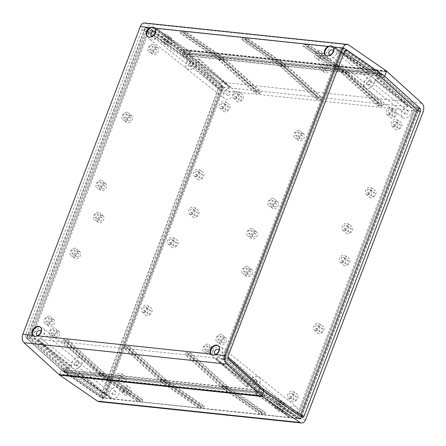 <?xml version="1.0" encoding="UTF-8"?>
<svg xmlns="http://www.w3.org/2000/svg" width="446" height="446" viewBox="0 0 446 446"><rect width="100%" height="100%" fill="white"/><g stroke="black" fill="none" stroke-linecap="round" stroke-linejoin="round"><path stroke-width="0.33" stroke-dasharray="2.23 1.67" d="M33.417 335.972A5.664 3.997 -51.5 0 0 33.623 336.156A5.664 3.997 -51.5 0 0 35.217 336.786A5.664 3.997 -51.5 0 0 39.973 334.572A5.664 3.997 -51.5 0 0 40.558 333.831A5.664 3.997 -51.5 0 0 40.675 327.292A5.664 3.997 -51.5 0 0 40.441 327.124M147.715 36.628A5.664 3.997 -51.5 0 0 147.927 36.817A5.664 3.997 -51.5 0 0 149.522 37.447A5.664 3.997 -51.5 0 0 154.277 35.234A5.664 3.997 -51.5 0 0 154.862 34.498A5.664 3.997 -51.5 0 0 154.979 27.953A5.664 3.997 -51.5 0 0 154.745 27.791M325.753 55.393A5.664 3.997 -51.5 0 0 325.97 55.583A5.664 3.997 -51.5 0 0 327.559 56.213A5.664 3.997 -51.5 0 0 332.315 53.999A5.664 3.997 -51.5 0 0 332.906 53.258A5.664 3.997 -51.5 0 0 333.017 46.718A5.664 3.997 -51.5 0 0 332.788 46.557M211.454 354.737A5.664 3.997 -51.5 0 0 211.66 354.916A5.664 3.997 -51.5 0 0 213.255 355.546A5.664 3.997 -51.5 0 0 218.01 353.338A5.664 3.997 -51.5 0 0 218.596 352.596A5.664 3.997 -51.5 0 0 218.713 346.057A5.664 3.997 -51.5 0 0 218.479 345.89M38.022 335.509A2.832 1.996 -51.5 0 0 40.129 334.394A2.832 1.996 -51.5 0 0 40.424 334.026A2.832 1.996 -51.5 0 0 41.032 331.718M152.326 36.176A2.832 1.996 -51.5 0 0 154.433 35.061A2.832 1.996 -51.5 0 0 154.729 34.688A2.832 1.996 -51.5 0 0 155.342 32.385M330.363 54.936A2.832 1.996 -51.5 0 0 332.471 53.821A2.832 1.996 -51.5 0 0 332.766 53.453A2.832 1.996 -51.5 0 0 333.379 51.145M216.059 354.275A2.832 1.996 -51.5 0 0 218.166 353.16A2.832 1.996 -51.5 0 0 218.462 352.792A2.832 1.996 -51.5 0 0 219.075 350.484M75.814 365.781A2.832 1.996 -51.5 0 0 78.68 364.003A2.832 1.996 -51.5 0 0 78.546 361.037A2.832 1.996 -51.5 0 0 77.749 360.719A2.832 1.996 -51.5 0 0 74.883 362.498A2.832 1.996 -51.5 0 0 75.023 365.464A2.832 1.996 -51.5 0 0 75.814 365.781M190.124 66.443A2.832 1.996 -51.5 0 0 192.984 64.664A2.832 1.996 -51.5 0 0 192.85 61.699A2.832 1.996 -51.5 0 0 192.053 61.386A2.832 1.996 -51.5 0 0 189.188 63.165A2.832 1.996 -51.5 0 0 189.327 66.131A2.832 1.996 -51.5 0 0 190.124 66.443M368.162 85.208A2.832 1.996 -51.5 0 0 371.027 83.43A2.832 1.996 -51.5 0 0 370.888 80.464A2.832 1.996 -51.5 0 0 370.096 80.146A2.832 1.996 -51.5 0 0 367.231 81.925A2.832 1.996 -51.5 0 0 367.365 84.896A2.832 1.996 -51.5 0 0 368.162 85.208M253.858 384.547A2.832 1.996 -51.5 0 0 256.723 382.768A2.832 1.996 -51.5 0 0 256.584 379.797A2.832 1.996 -51.5 0 0 255.787 379.485A2.832 1.996 -51.5 0 0 252.921 381.263A2.832 1.996 -51.5 0 0 253.06 384.229A2.832 1.996 -51.5 0 0 253.858 384.547M74.577 369.037A6.473 4.566 128.5 0 1 72.754 368.312A6.473 4.566 128.5 0 1 72.442 361.533A6.473 4.566 128.5 0 1 78.992 357.463A6.473 4.566 128.5 0 1 80.81 358.188A6.473 4.566 128.5 0 1 81.122 364.967A6.473 4.566 128.5 0 1 74.577 369.037M69.671 365.503A6.473 4.566 -51.5 0 0 70.267 365.608A6.473 4.566 -51.5 0 0 70.903 365.631L69.855 368.368L68.628 368.24L69.671 365.503L37.247 339.707L68.628 368.24M69.855 368.368L38.133 339.283A6.473 4.566 -51.5 0 0 44.009 334.695A6.473 4.566 -51.5 0 0 43.418 328.44A6.473 4.566 -51.5 0 0 41.601 327.721A6.473 4.566 -51.5 0 0 35.05 331.785A6.473 4.566 -51.5 0 0 35.362 338.57A6.473 4.566 -51.5 0 0 36.304 339.094L37.247 339.707M188.363 54.685A6.473 4.566 128.5 0 1 188.993 54.707A6.473 4.566 128.5 0 1 189.589 54.819L190.632 52.082L189.405 51.953L188.363 54.685L154.918 28.393A6.473 4.566 -51.5 0 0 149.07 32.998A6.473 4.566 -51.5 0 0 149.666 39.231A6.473 4.566 -51.5 0 0 151.484 39.956A6.473 4.566 -51.5 0 0 158.035 35.886A6.473 4.566 -51.5 0 0 157.722 29.107A6.473 4.566 -51.5 0 0 156.808 28.594L189.589 54.819M188.881 69.699A6.473 4.566 128.5 0 1 187.058 68.979A6.473 4.566 128.5 0 1 186.751 62.195A6.473 4.566 128.5 0 1 193.296 58.131A6.473 4.566 128.5 0 1 195.114 58.85A6.473 4.566 128.5 0 1 195.426 65.634A6.473 4.566 128.5 0 1 188.881 69.699M247.892 387.134L216.176 358.049A6.473 4.566 -51.5 0 0 222.047 353.461A6.473 4.566 -51.5 0 0 221.456 347.205A6.473 4.566 -51.5 0 0 219.638 346.486A6.473 4.566 -51.5 0 0 213.088 350.55A6.473 4.566 -51.5 0 0 213.4 357.335A6.473 4.566 -51.5 0 0 214.342 357.854L246.666 387.005L247.892 387.134L248.94 384.396A6.473 4.566 -51.5 0 1 248.31 384.374A6.473 4.566 -51.5 0 1 247.714 384.262L215.284 358.473M252.614 387.797A6.473 4.566 128.5 0 1 250.791 387.078A6.473 4.566 128.5 0 1 250.485 380.293A6.473 4.566 128.5 0 1 257.03 376.229A6.473 4.566 128.5 0 1 258.847 376.948A6.473 4.566 128.5 0 1 259.159 383.733A6.473 4.566 128.5 0 1 252.614 387.797M366.919 88.464A6.473 4.566 128.5 0 1 365.101 87.739A6.473 4.566 128.5 0 1 364.789 80.96A6.473 4.566 128.5 0 1 371.334 76.896A6.473 4.566 128.5 0 1 373.157 77.615A6.473 4.566 128.5 0 1 373.469 84.394A6.473 4.566 128.5 0 1 366.919 88.464M332.956 47.159A6.473 4.566 -51.5 0 0 327.108 51.758A6.473 4.566 -51.5 0 0 327.704 57.997A6.473 4.566 -51.5 0 0 329.527 58.716A6.473 4.566 -51.5 0 0 336.072 54.652A6.473 4.566 -51.5 0 0 335.76 47.873A6.473 4.566 -51.5 0 0 334.846 47.36L368.675 70.847L367.443 70.719L366.4 73.451L332.956 47.159L308.61 44.594L347.021 71.048L345.795 70.92L307.378 44.461L306.553 46.629L344.964 73.088L345.795 70.92L343.587 70.685L342.757 72.854L341.53 72.726L342.355 70.557L303.943 44.098L303.113 46.267L341.53 72.726M368.675 70.847L367.627 73.579A6.473 4.566 -51.5 0 0 367.03 73.473A6.473 4.566 -51.5 0 0 366.4 73.451M211.332 347.345A4.103 2.893 -51.5 0 0 207.128 350.01A4.103 2.893 -51.5 0 0 207.501 354.308A4.103 2.893 -51.5 0 0 208.533 354.676A4.103 2.893 -51.5 0 0 212.63 352.189A4.103 2.893 -51.5 0 0 212.597 347.897A4.103 2.893 -51.5 0 0 211.332 347.345M207.775 344.106A4.449 3.139 -51.5 0 0 203.214 347.005A4.449 3.139 -51.5 0 0 203.616 351.66A4.449 3.139 -51.5 0 0 204.736 352.061A4.449 3.139 -51.5 0 0 209.18 349.363A4.449 3.139 -51.5 0 0 209.146 344.708A4.449 3.139 -51.5 0 0 207.775 344.106M224.684 337.466A4.103 2.893 -51.5 0 0 220.48 340.136A4.103 2.893 -51.5 0 0 220.848 344.435A4.103 2.893 -51.5 0 0 221.879 344.797A4.103 2.893 -51.5 0 0 225.977 342.316A4.103 2.893 -51.5 0 0 225.949 338.023A4.103 2.893 -51.5 0 0 224.684 337.466M221.121 334.232A4.449 3.139 -51.5 0 0 216.566 337.126A4.449 3.139 -51.5 0 0 216.968 341.787A4.449 3.139 -51.5 0 0 218.088 342.188A4.449 3.139 -51.5 0 0 222.532 339.49A4.449 3.139 -51.5 0 0 222.498 334.834A4.449 3.139 -51.5 0 0 221.121 334.232M250.635 269.501A4.103 2.893 -51.5 0 0 246.432 272.171A4.103 2.893 -51.5 0 0 246.805 276.47A4.103 2.893 -51.5 0 0 247.837 276.832A4.103 2.893 -51.5 0 0 251.934 274.351A4.103 2.893 -51.5 0 0 251.901 270.059A4.103 2.893 -51.5 0 0 250.635 269.501M247.078 266.268A4.449 3.139 -51.5 0 0 242.518 269.161A4.449 3.139 -51.5 0 0 242.919 273.822A4.449 3.139 -51.5 0 0 244.04 274.218A4.449 3.139 -51.5 0 0 248.483 271.525A4.449 3.139 -51.5 0 0 248.45 266.87A4.449 3.139 -51.5 0 0 247.078 266.268M255.508 231.658A4.103 2.893 -51.5 0 0 251.304 234.328A4.103 2.893 -51.5 0 0 251.678 238.621A4.103 2.893 -51.5 0 0 252.709 238.989A4.103 2.893 -51.5 0 0 256.801 236.503A4.103 2.893 -51.5 0 0 256.773 232.21A4.103 2.893 -51.5 0 0 255.508 231.658M251.951 228.419A4.449 3.139 -51.5 0 0 247.391 231.318A4.449 3.139 -51.5 0 0 247.792 235.979A4.449 3.139 -51.5 0 0 248.913 236.374A4.449 3.139 -51.5 0 0 253.356 233.682A4.449 3.139 -51.5 0 0 253.322 229.021A4.449 3.139 -51.5 0 0 251.951 228.419M276.587 201.536A4.103 2.893 -51.5 0 0 272.389 204.207A4.103 2.893 -51.5 0 0 272.757 208.499A4.103 2.893 -51.5 0 0 273.788 208.867A4.103 2.893 -51.5 0 0 277.886 206.381A4.103 2.893 -51.5 0 0 277.858 202.094A4.103 2.893 -51.5 0 0 276.587 201.536M273.03 198.303A4.449 3.139 -51.5 0 0 268.47 201.196A4.449 3.139 -51.5 0 0 268.877 205.857A4.449 3.139 -51.5 0 0 269.992 206.253A4.449 3.139 -51.5 0 0 274.435 203.56A4.449 3.139 -51.5 0 0 274.407 198.905A4.449 3.139 -51.5 0 0 273.03 198.303M302.544 133.571A4.103 2.893 -51.5 0 0 298.341 136.242A4.103 2.893 -51.5 0 0 298.708 140.535A4.103 2.893 -51.5 0 0 299.74 140.903A4.103 2.893 -51.5 0 0 303.837 138.416A4.103 2.893 -51.5 0 0 303.81 134.129A4.103 2.893 -51.5 0 0 302.544 133.571M298.982 130.338A4.449 3.139 -51.5 0 0 294.427 133.231A4.449 3.139 -51.5 0 0 294.828 137.892A4.449 3.139 -51.5 0 0 295.949 138.288A4.449 3.139 -51.5 0 0 300.392 135.595A4.449 3.139 -51.5 0 0 300.359 130.94A4.449 3.139 -51.5 0 0 298.982 130.338M328.496 65.607A4.103 2.893 -51.5 0 0 324.292 68.277A4.103 2.893 -51.5 0 0 324.666 72.57A4.103 2.893 -51.5 0 0 325.697 72.938A4.103 2.893 -51.5 0 0 329.789 70.451A4.103 2.893 -51.5 0 0 329.761 66.164A4.103 2.893 -51.5 0 0 328.496 65.607M324.939 62.373A4.449 3.139 -51.5 0 0 320.379 65.267A4.449 3.139 -51.5 0 0 320.78 69.927A4.449 3.139 -51.5 0 0 321.9 70.323A4.449 3.139 -51.5 0 0 326.344 67.63A4.449 3.139 -51.5 0 0 326.31 62.975A4.449 3.139 -51.5 0 0 324.939 62.373M323.428 53.793A4.103 2.893 -51.5 0 0 319.225 56.458A4.103 2.893 -51.5 0 0 319.598 60.756A4.103 2.893 -51.5 0 0 320.629 61.124A4.103 2.893 -51.5 0 0 324.721 58.638A4.103 2.893 -51.5 0 0 324.694 54.345A4.103 2.893 -51.5 0 0 323.428 53.793M319.871 50.554A4.449 3.139 -51.5 0 0 315.311 53.453A4.449 3.139 -51.5 0 0 315.712 58.108A4.449 3.139 -51.5 0 0 316.833 58.51A4.449 3.139 -51.5 0 0 321.276 55.811A4.449 3.139 -51.5 0 0 321.243 51.156A4.449 3.139 -51.5 0 0 319.871 50.554M169.948 37.615A4.103 2.893 -51.5 0 0 165.745 40.285A4.103 2.893 -51.5 0 0 166.113 44.578A4.103 2.893 -51.5 0 0 167.144 44.946A4.103 2.893 -51.5 0 0 171.242 42.459A4.103 2.893 -51.5 0 0 171.214 38.172A4.103 2.893 -51.5 0 0 169.948 37.615M166.386 34.381A4.449 3.139 -51.5 0 0 161.831 37.274A4.449 3.139 -51.5 0 0 162.232 41.935A4.449 3.139 -51.5 0 0 163.353 42.331A4.449 3.139 -51.5 0 0 167.796 39.638A4.449 3.139 -51.5 0 0 167.763 34.983A4.449 3.139 -51.5 0 0 166.386 34.381M156.596 47.488A4.103 2.893 -51.5 0 0 152.393 50.158A4.103 2.893 -51.5 0 0 152.766 54.457A4.103 2.893 -51.5 0 0 153.798 54.819A4.103 2.893 -51.5 0 0 157.89 52.338A4.103 2.893 -51.5 0 0 157.862 48.045A4.103 2.893 -51.5 0 0 156.596 47.488M153.039 44.254A4.449 3.139 -51.5 0 0 148.479 47.148A4.449 3.139 -51.5 0 0 148.88 51.808A4.449 3.139 -51.5 0 0 150.001 52.21A4.449 3.139 -51.5 0 0 154.444 49.512A4.449 3.139 -51.5 0 0 154.411 44.856A4.449 3.139 -51.5 0 0 153.039 44.254M52.784 319.353A4.103 2.893 -51.5 0 0 48.581 322.018A4.103 2.893 -51.5 0 0 48.948 326.316A4.103 2.893 -51.5 0 0 49.98 326.684A4.103 2.893 -51.5 0 0 54.078 324.197A4.103 2.893 -51.5 0 0 54.05 319.905A4.103 2.893 -51.5 0 0 52.784 319.353M49.222 316.114A4.449 3.139 -51.5 0 0 44.667 319.013A4.449 3.139 -51.5 0 0 45.068 323.668A4.449 3.139 -51.5 0 0 46.189 324.069A4.449 3.139 -51.5 0 0 50.632 321.371A4.449 3.139 -51.5 0 0 50.599 316.716A4.449 3.139 -51.5 0 0 49.222 316.114M57.852 331.166A4.103 2.893 -51.5 0 0 53.648 333.837A4.103 2.893 -51.5 0 0 54.016 338.129A4.103 2.893 -51.5 0 0 55.048 338.497A4.103 2.893 -51.5 0 0 59.145 336.011A4.103 2.893 -51.5 0 0 59.117 331.724A4.103 2.893 -51.5 0 0 57.852 331.166M54.289 327.933A4.449 3.139 -51.5 0 0 49.735 330.826A4.449 3.139 -51.5 0 0 50.136 335.487A4.449 3.139 -51.5 0 0 51.257 335.883A4.449 3.139 -51.5 0 0 55.7 333.19A4.449 3.139 -51.5 0 0 55.666 328.535A4.449 3.139 -51.5 0 0 54.289 327.933M78.736 251.382A4.103 2.893 -51.5 0 0 74.532 254.053A4.103 2.893 -51.5 0 0 74.906 258.351A4.103 2.893 -51.5 0 0 75.937 258.719A4.103 2.893 -51.5 0 0 80.029 256.233A4.103 2.893 -51.5 0 0 80.001 251.94A4.103 2.893 -51.5 0 0 78.736 251.382M75.179 248.149A4.449 3.139 -51.5 0 0 70.619 251.042A4.449 3.139 -51.5 0 0 71.02 255.703A4.449 3.139 -51.5 0 0 72.141 256.104A4.449 3.139 -51.5 0 0 76.584 253.406A4.449 3.139 -51.5 0 0 76.55 248.751A4.449 3.139 -51.5 0 0 75.179 248.149M102.028 215.479A4.103 2.893 -51.5 0 0 97.825 218.15A4.103 2.893 -51.5 0 0 98.192 222.448A4.103 2.893 -51.5 0 0 99.224 222.81A4.103 2.893 -51.5 0 0 103.321 220.33A4.103 2.893 -51.5 0 0 103.294 216.037A4.103 2.893 -51.5 0 0 102.028 215.479M98.466 212.246A4.449 3.139 -51.5 0 0 93.911 215.139A4.449 3.139 -51.5 0 0 94.312 219.8A4.449 3.139 -51.5 0 0 95.433 220.201A4.449 3.139 -51.5 0 0 99.876 217.503A4.449 3.139 -51.5 0 0 99.843 212.848A4.449 3.139 -51.5 0 0 98.466 212.246M104.687 183.417A4.103 2.893 -51.5 0 0 100.489 186.088A4.103 2.893 -51.5 0 0 100.857 190.386A4.103 2.893 -51.5 0 0 101.889 190.754A4.103 2.893 -51.5 0 0 105.986 188.268A4.103 2.893 -51.5 0 0 105.958 183.975A4.103 2.893 -51.5 0 0 104.687 183.417M101.13 180.184A4.449 3.139 -51.5 0 0 96.57 183.077A4.449 3.139 -51.5 0 0 96.977 187.738A4.449 3.139 -51.5 0 0 98.092 188.14A4.449 3.139 -51.5 0 0 102.535 185.441A4.449 3.139 -51.5 0 0 102.508 180.786A4.449 3.139 -51.5 0 0 101.13 180.184M130.645 115.453A4.103 2.893 -51.5 0 0 126.441 118.123A4.103 2.893 -51.5 0 0 126.809 122.421A4.103 2.893 -51.5 0 0 127.84 122.789A4.103 2.893 -51.5 0 0 131.938 120.303A4.103 2.893 -51.5 0 0 131.91 116.01A4.103 2.893 -51.5 0 0 130.645 115.453M127.082 112.219A4.449 3.139 -51.5 0 0 122.527 115.113A4.449 3.139 -51.5 0 0 122.929 119.773A4.449 3.139 -51.5 0 0 124.049 120.175A4.449 3.139 -51.5 0 0 128.493 117.476A4.449 3.139 -51.5 0 0 128.459 112.821A4.449 3.139 -51.5 0 0 127.082 112.219M209.241 352.814A2.024 1.427 -51.5 0 0 211.287 351.543A2.024 1.427 -51.5 0 0 211.192 349.424A2.024 1.427 -51.5 0 0 210.624 349.201A2.024 1.427 -51.5 0 0 208.577 350.472A2.024 1.427 -51.5 0 0 208.672 352.591A2.024 1.427 -51.5 0 0 209.241 352.814M206.136 345.633A2.024 1.427 128.5 0 1 206.704 345.862A2.024 1.427 128.5 0 1 206.805 347.98A2.024 1.427 128.5 0 1 204.759 349.251A2.024 1.427 128.5 0 1 204.19 349.023A2.024 1.427 128.5 0 1 204.09 346.904A2.024 1.427 128.5 0 1 206.136 345.633M222.593 342.941A2.024 1.427 -51.5 0 0 224.639 341.669A2.024 1.427 -51.5 0 0 224.539 339.551A2.024 1.427 -51.5 0 0 223.97 339.328A2.024 1.427 -51.5 0 0 221.924 340.593A2.024 1.427 -51.5 0 0 222.024 342.718A2.024 1.427 -51.5 0 0 222.593 342.941M219.488 335.76A2.024 1.427 128.5 0 1 220.056 335.983A2.024 1.427 128.5 0 1 220.157 338.101A2.024 1.427 128.5 0 1 218.105 339.373A2.024 1.427 128.5 0 1 217.542 339.15A2.024 1.427 128.5 0 1 217.442 337.031A2.024 1.427 128.5 0 1 219.488 335.76M248.545 274.976A2.024 1.427 -51.5 0 0 250.591 273.705A2.024 1.427 -51.5 0 0 250.496 271.586A2.024 1.427 -51.5 0 0 249.927 271.363A2.024 1.427 -51.5 0 0 247.881 272.629A2.024 1.427 -51.5 0 0 247.976 274.753A2.024 1.427 -51.5 0 0 248.545 274.976M245.439 267.795A2.024 1.427 128.5 0 1 246.008 268.018A2.024 1.427 128.5 0 1 246.108 270.137A2.024 1.427 128.5 0 1 244.062 271.408A2.024 1.427 128.5 0 1 243.494 271.185A2.024 1.427 128.5 0 1 243.393 269.066A2.024 1.427 128.5 0 1 245.439 267.795M253.417 237.133A2.024 1.427 -51.5 0 0 255.463 235.862A2.024 1.427 -51.5 0 0 255.368 233.743A2.024 1.427 -51.5 0 0 254.8 233.514A2.024 1.427 -51.5 0 0 252.754 234.786A2.024 1.427 -51.5 0 0 252.849 236.904A2.024 1.427 -51.5 0 0 253.417 237.133M250.312 229.946A2.024 1.427 128.5 0 1 250.881 230.175A2.024 1.427 128.5 0 1 250.981 232.294A2.024 1.427 128.5 0 1 248.935 233.565A2.024 1.427 128.5 0 1 248.366 233.336A2.024 1.427 128.5 0 1 248.266 231.218A2.024 1.427 128.5 0 1 250.312 229.946M274.496 207.011A2.024 1.427 -51.5 0 0 276.542 205.74A2.024 1.427 -51.5 0 0 276.448 203.621A2.024 1.427 -51.5 0 0 275.879 203.393A2.024 1.427 -51.5 0 0 273.833 204.664A2.024 1.427 -51.5 0 0 273.928 206.788A2.024 1.427 -51.5 0 0 274.496 207.011M271.397 199.83A2.024 1.427 128.5 0 1 271.965 200.053A2.024 1.427 128.5 0 1 272.06 202.172A2.024 1.427 128.5 0 1 270.014 203.443A2.024 1.427 128.5 0 1 269.445 203.22A2.024 1.427 128.5 0 1 269.351 201.101A2.024 1.427 128.5 0 1 271.397 199.83M300.453 139.046A2.024 1.427 -51.5 0 0 302.5 137.775A2.024 1.427 -51.5 0 0 302.399 135.656A2.024 1.427 -51.5 0 0 301.83 135.428A2.024 1.427 -51.5 0 0 299.784 136.699A2.024 1.427 -51.5 0 0 299.885 138.817A2.024 1.427 -51.5 0 0 300.453 139.046M297.348 131.865A2.024 1.427 128.5 0 1 297.917 132.088A2.024 1.427 128.5 0 1 298.012 134.207A2.024 1.427 128.5 0 1 295.966 135.478A2.024 1.427 128.5 0 1 295.397 135.255A2.024 1.427 128.5 0 1 295.302 133.137A2.024 1.427 128.5 0 1 297.348 131.865M326.405 71.081A2.024 1.427 -51.5 0 0 328.451 69.81A2.024 1.427 -51.5 0 0 328.356 67.692A2.024 1.427 -51.5 0 0 327.788 67.463A2.024 1.427 -51.5 0 0 325.742 68.734A2.024 1.427 -51.5 0 0 325.836 70.853A2.024 1.427 -51.5 0 0 326.405 71.081M323.3 63.901A2.024 1.427 128.5 0 1 323.868 64.124A2.024 1.427 128.5 0 1 323.969 66.242A2.024 1.427 128.5 0 1 321.923 67.513A2.024 1.427 128.5 0 1 321.354 67.29A2.024 1.427 128.5 0 1 321.254 65.166A2.024 1.427 128.5 0 1 323.3 63.901M321.337 59.262A2.024 1.427 -51.5 0 0 323.383 57.991A2.024 1.427 -51.5 0 0 323.289 55.873A2.024 1.427 -51.5 0 0 322.72 55.65A2.024 1.427 -51.5 0 0 320.674 56.921A2.024 1.427 -51.5 0 0 320.769 59.039A2.024 1.427 -51.5 0 0 321.337 59.262M318.232 52.082A2.024 1.427 128.5 0 1 318.801 52.31A2.024 1.427 128.5 0 1 318.901 54.429A2.024 1.427 128.5 0 1 316.855 55.7A2.024 1.427 128.5 0 1 316.286 55.471A2.024 1.427 128.5 0 1 316.186 53.353A2.024 1.427 128.5 0 1 318.232 52.082M167.858 43.089A2.024 1.427 -51.5 0 0 169.904 41.818A2.024 1.427 -51.5 0 0 169.803 39.7A2.024 1.427 -51.5 0 0 169.235 39.471A2.024 1.427 -51.5 0 0 167.189 40.742A2.024 1.427 -51.5 0 0 167.289 42.861A2.024 1.427 -51.5 0 0 167.858 43.089M164.752 35.909A2.024 1.427 128.5 0 1 165.321 36.132A2.024 1.427 128.5 0 1 165.416 38.25A2.024 1.427 128.5 0 1 163.37 39.521A2.024 1.427 128.5 0 1 162.801 39.298A2.024 1.427 128.5 0 1 162.706 37.18A2.024 1.427 128.5 0 1 164.752 35.909M154.506 52.962A2.024 1.427 -51.5 0 0 156.552 51.691A2.024 1.427 -51.5 0 0 156.457 49.573A2.024 1.427 -51.5 0 0 155.888 49.35A2.024 1.427 -51.5 0 0 153.842 50.621A2.024 1.427 -51.5 0 0 153.937 52.739A2.024 1.427 -51.5 0 0 154.506 52.962M151.4 45.782A2.024 1.427 128.5 0 1 151.969 46.005A2.024 1.427 128.5 0 1 152.069 48.123A2.024 1.427 128.5 0 1 150.023 49.394A2.024 1.427 128.5 0 1 149.455 49.172A2.024 1.427 128.5 0 1 149.354 47.053A2.024 1.427 128.5 0 1 151.4 45.782M50.693 324.822A2.024 1.427 -51.5 0 0 52.739 323.551A2.024 1.427 -51.5 0 0 52.639 321.432A2.024 1.427 -51.5 0 0 52.071 321.209A2.024 1.427 -51.5 0 0 50.024 322.48A2.024 1.427 -51.5 0 0 50.125 324.599A2.024 1.427 -51.5 0 0 50.693 324.822M47.588 317.641A2.024 1.427 128.5 0 1 48.157 317.87A2.024 1.427 128.5 0 1 48.257 319.988A2.024 1.427 128.5 0 1 46.206 321.259A2.024 1.427 128.5 0 1 45.643 321.031A2.024 1.427 128.5 0 1 45.542 318.912A2.024 1.427 128.5 0 1 47.588 317.641M55.761 336.641A2.024 1.427 -51.5 0 0 57.807 335.37A2.024 1.427 -51.5 0 0 57.707 333.251A2.024 1.427 -51.5 0 0 57.138 333.023A2.024 1.427 -51.5 0 0 55.092 334.294A2.024 1.427 -51.5 0 0 55.193 336.412A2.024 1.427 -51.5 0 0 55.761 336.641M52.656 329.46A2.024 1.427 128.5 0 1 53.225 329.683A2.024 1.427 128.5 0 1 53.319 331.802A2.024 1.427 128.5 0 1 51.273 333.073A2.024 1.427 128.5 0 1 50.705 332.85A2.024 1.427 128.5 0 1 50.61 330.731A2.024 1.427 128.5 0 1 52.656 329.46M76.645 256.857A2.024 1.427 -51.5 0 0 78.691 255.586A2.024 1.427 -51.5 0 0 78.596 253.467A2.024 1.427 -51.5 0 0 78.028 253.244A2.024 1.427 -51.5 0 0 75.982 254.515A2.024 1.427 -51.5 0 0 76.076 256.634A2.024 1.427 -51.5 0 0 76.645 256.857M73.54 249.676A2.024 1.427 128.5 0 1 74.108 249.899A2.024 1.427 128.5 0 1 74.209 252.023A2.024 1.427 128.5 0 1 72.163 253.295A2.024 1.427 128.5 0 1 71.594 253.066A2.024 1.427 128.5 0 1 71.494 250.947A2.024 1.427 128.5 0 1 73.54 249.676M99.937 220.954A2.024 1.427 -51.5 0 0 101.983 219.683A2.024 1.427 -51.5 0 0 101.883 217.564A2.024 1.427 -51.5 0 0 101.314 217.341A2.024 1.427 -51.5 0 0 99.268 218.612A2.024 1.427 -51.5 0 0 99.369 220.731A2.024 1.427 -51.5 0 0 99.937 220.954M96.832 213.773A2.024 1.427 128.5 0 1 97.401 213.996A2.024 1.427 128.5 0 1 97.496 216.115A2.024 1.427 128.5 0 1 95.45 217.386A2.024 1.427 128.5 0 1 94.881 217.163A2.024 1.427 128.5 0 1 94.786 215.044A2.024 1.427 128.5 0 1 96.832 213.773M102.597 188.892A2.024 1.427 -51.5 0 0 104.643 187.621A2.024 1.427 -51.5 0 0 104.548 185.503A2.024 1.427 -51.5 0 0 103.979 185.28A2.024 1.427 -51.5 0 0 101.933 186.551A2.024 1.427 -51.5 0 0 102.028 188.669A2.024 1.427 -51.5 0 0 102.597 188.892M99.497 181.712A2.024 1.427 128.5 0 1 100.066 181.935A2.024 1.427 128.5 0 1 100.16 184.059A2.024 1.427 128.5 0 1 98.114 185.33A2.024 1.427 128.5 0 1 97.546 185.101A2.024 1.427 128.5 0 1 97.451 182.983A2.024 1.427 128.5 0 1 99.497 181.712M128.554 120.927A2.024 1.427 -51.5 0 0 130.6 119.656A2.024 1.427 -51.5 0 0 130.5 117.538A2.024 1.427 -51.5 0 0 129.931 117.315A2.024 1.427 -51.5 0 0 127.885 118.586A2.024 1.427 -51.5 0 0 127.985 120.704A2.024 1.427 -51.5 0 0 128.554 120.927M125.449 113.747A2.024 1.427 128.5 0 1 126.017 113.97A2.024 1.427 128.5 0 1 126.112 116.094A2.024 1.427 128.5 0 1 124.066 117.359A2.024 1.427 128.5 0 1 123.497 117.136A2.024 1.427 128.5 0 1 123.403 115.018A2.024 1.427 128.5 0 1 125.449 113.747M379.15 74.744L379.814 73.01L381.157 74.081L380.494 75.814L379.072 74.426L340.655 47.967L222.013 358.662L256.288 389.832L219.577 385.963L221.372 387.39L222.197 385.221L186.183 352.474L187.415 352.602L186.528 354.927L222.599 387.518L221.372 387.39M222.599 387.518L223.424 385.35L222.197 385.221M223.424 385.35L187.415 352.602M186.183 352.474L185.302 354.793L219.577 385.963L161.619 379.858L163.414 381.28L164.245 379.111L128.231 346.369L129.457 346.497L128.571 348.817L164.641 381.414L163.414 381.28M164.641 381.414L165.472 379.245L164.245 379.111M165.472 379.245L129.457 346.497M128.231 346.369L127.344 348.688L161.619 379.858L158.185 379.496L159.975 380.917L160.805 378.749L124.791 346.007L126.023 346.135L125.136 348.454L161.207 381.051L159.975 380.917M161.207 381.051L162.032 378.883L160.805 378.749M162.032 378.883L126.023 346.135M124.791 346.007L123.904 348.326L158.185 379.496L100.227 373.386L102.022 374.813L102.853 372.644L66.839 339.897L68.065 340.025L67.179 342.344L103.249 374.941L102.022 374.813M103.249 374.941L104.08 372.772L102.853 372.644M104.08 372.772L68.065 340.025M222.18 60.149L223.407 60.277L184.995 33.818L183.769 33.69L222.18 60.149L223.011 57.98L184.594 31.521L183.769 33.69M280.138 66.253L281.365 66.387L242.947 39.928L241.721 39.8L280.138 66.253L280.963 64.085L242.552 37.631L241.721 39.8M283.572 66.616L284.799 66.749L246.387 40.291L245.161 40.162L283.572 66.616L284.403 64.447L245.986 37.994L245.161 40.162M246.387 40.291L247.218 38.122L285.63 64.581L343.587 70.685L305.17 44.232L304.339 46.401L342.757 72.854M304.339 46.401L303.113 46.267M308.61 44.594L307.779 46.763L346.196 73.216L344.964 73.088M307.779 46.763L306.553 46.629M247.714 384.262L246.666 387.005M189.622 352.836L188.736 355.155L224.806 387.752L225.637 385.584L189.622 352.836L190.849 352.964L189.963 355.289L226.038 387.881L224.806 387.752M226.038 387.881L226.863 385.712L225.637 385.584M226.863 385.712L190.849 352.964M66.839 339.897L65.952 342.216L100.227 373.386L96.793 373.023L98.583 374.45L99.413 372.282L63.399 339.534L64.625 339.662L63.739 341.982L99.815 374.579L98.583 374.45M99.815 374.579L100.64 372.41L99.413 372.282M100.64 372.41L64.625 339.662M181.555 33.456L182.386 31.287L220.798 57.746L219.973 59.915L181.555 33.456L180.329 33.327L218.741 59.786L219.571 57.618L181.154 31.159L180.329 33.327M184.995 33.818L185.82 31.649L224.238 58.108L223.407 60.277M242.947 39.928L243.778 37.759L282.19 64.218L281.365 66.387M186.406 53.821L186.852 54.178L184.399 53.916L183.947 53.559L186.406 53.821L147.804 27.234L29.012 338.324L26.554 338.068L62.741 370.972L65.194 371.234L66.409 368.05L67.641 368.179L66.409 368.05L31.265 336.094L147.632 31.365L185.581 57.501L186.813 57.634L148.864 31.493L32.497 336.223L67.641 368.179L65.763 373.096L63.973 371.669L64.742 369.645L30.467 338.475L149.109 27.78L187.526 54.239L285.63 64.581L284.799 66.749M346.196 73.216L347.021 71.048L379.072 74.426M219.973 59.915L218.741 59.786M367.627 73.579L335.286 47.85M367.443 70.719L334.06 47.722M216.516 358.601L248.94 384.396M38.473 339.835L70.903 365.631M63.399 339.534L62.512 341.853L96.793 373.023L64.742 369.645M188.736 355.155L186.528 354.927M185.302 354.793L128.571 348.817M127.344 348.688L125.136 348.454M123.904 348.326L67.179 342.344M65.952 342.216L63.739 341.982M182.386 31.287L184.594 31.521M185.82 31.649L242.552 37.631M243.778 37.759L245.986 37.994M247.218 38.122L303.943 44.098M305.17 44.232L307.378 44.461M157.248 29.09L190.632 52.082M189.405 51.953L156.016 28.957M380.494 75.814L189.684 55.705L190.347 53.972L189.004 52.901L188.34 54.635L189.684 55.705M187.526 54.239L188.34 54.635M256.288 389.832L255.513 391.856L257.309 393.283L259.187 388.366L224.043 356.41L340.404 51.68L378.359 77.821L379.591 77.95L341.636 51.814L340.404 51.68M63.973 371.669L255.513 391.856M341.636 51.814L225.275 356.538L260.419 388.499L259.204 391.677L261.657 391.939L225.47 359.036L223.017 358.774L341.809 47.683L344.267 47.939L383.315 74.883L380.856 74.621L379.591 77.95L378.359 77.821L379.518 74.783M225.47 359.036L344.267 47.939M341.809 47.683L380.41 74.265L382.869 74.527M334.846 47.36L340.655 47.967M214.342 357.854L189.963 355.289M222.013 358.662L216.176 358.049M225.275 356.538L224.043 356.41M416.988 107.676L380.806 74.766L383.259 75.028L419.446 107.932L416.988 107.676L298.196 418.766L259.594 392.179L262.053 392.441L261.601 392.084L259.148 391.822L260.419 388.499L259.187 388.366L260.419 388.499L298.368 414.635L297.136 414.507L259.187 388.366L258.028 391.404L296.891 418.22L415.533 107.525L381.258 76.355L382.027 74.331L380.237 72.904L378.359 77.821L413.503 109.777L297.136 414.507M381.157 74.081L190.347 53.972M36.304 339.094L30.467 338.475M62.512 341.853L38.133 339.283M154.918 28.393L149.109 27.78M181.154 31.159L156.808 28.594M147.632 31.365L148.864 31.493M31.265 336.094L32.497 336.223M147.804 27.234L145.351 26.977L26.554 338.068M183.947 53.559L145.351 26.977M259.204 391.677L223.017 358.774M29.012 338.324L65.194 371.234M65.763 373.096L257.309 393.283M386.197 70.814L183.601 49.461L183.323 50.186L385.918 71.538M187.972 54.596L186.813 57.634L185.581 57.501L186.852 54.178M183.323 50.186L183.774 50.543L386.37 71.895M344.217 52.16L227.728 356.794L227.995 357.04M344.318 51.892L344.585 51.195M380.41 74.265L380.856 74.621M379.814 73.01L189.004 52.901M184.399 53.916L183.128 57.244L218.272 89.2L101.911 393.93L63.956 367.794L28.812 335.832L145.173 31.108L183.128 57.244L182.119 54.88L144.091 28.695A2.425 1.567 96 0 0 141.99 29.843L25.628 334.567A2.425 1.567 96 0 0 26.074 337.745L61.286 369.767L63.956 367.794L62.741 370.972M26.074 337.745L28.812 335.827L25.628 334.567M62.685 371.117L65.59 371.735L104.191 398.317L222.983 87.226L220.53 86.964L184.343 54.061L186.796 54.323L185.581 57.501L220.725 89.462L104.364 394.186L66.409 368.05L65.144 371.379L62.685 371.117L63.956 367.794L61.286 369.767L59.357 374.83M144.576 23.002A6.473 4.181 -84 0 1 145.92 23.51L183.601 49.461M183.774 50.543L182.119 54.88L183.128 57.244L184.343 54.061M27.039 337.438A0.808 0.524 96 0 0 27.189 338.503L63.092 371.15L101.393 397.525A0.808 0.524 96 0 0 101.56 397.592A0.808 0.524 96 0 0 102.095 397.146L220.302 87.594A0.808 0.524 96 0 0 220.151 86.53L184.248 53.882L145.948 27.507A0.808 0.524 96 0 0 145.781 27.44A0.808 0.524 96 0 0 145.245 27.886L27.039 337.438L29.246 337.672A0.808 0.524 96 0 0 29.397 338.731L27.189 338.503M101.393 397.525L103.606 397.76A0.808 0.524 96 0 0 103.773 397.826A0.808 0.524 96 0 0 104.303 397.375L102.095 397.146M220.302 87.594L222.509 87.823A0.808 0.524 96 0 0 222.359 86.764L220.151 86.53M29.246 337.672L147.453 28.12A0.808 0.524 -84 0 1 147.988 27.674A0.808 0.524 -84 0 1 148.156 27.736L186.456 54.117L222.359 86.764M103.606 397.76L65.306 371.384L29.397 338.731M222.509 87.823L104.303 397.375M65.306 371.384L63.092 371.15M186.456 54.117L184.248 53.882M188.97 69.771A6.473 4.566 128.5 0 1 187.153 69.052A6.473 4.566 128.5 0 1 186.841 62.267A6.473 4.566 128.5 0 1 193.386 58.203A6.473 4.566 128.5 0 1 195.209 58.922A6.473 4.566 128.5 0 1 195.515 65.707A6.473 4.566 128.5 0 1 188.97 69.771M197.06 61.604A6.473 4.566 128.5 0 1 197.69 61.626A6.473 4.566 128.5 0 1 198.286 61.738L199.334 58.995L198.108 58.866L197.06 61.604L229.484 87.399L198.108 58.866M199.334 58.995L231.658 88.146A6.473 4.566 128.5 0 1 232.6 88.665A6.473 4.566 128.5 0 1 232.912 95.45A6.473 4.566 128.5 0 1 226.362 99.514A6.473 4.566 128.5 0 1 224.544 98.795A6.473 4.566 128.5 0 1 223.953 92.539A6.473 4.566 128.5 0 1 229.824 87.951L229.484 87.399M376.329 80.497L409.696 106.906A6.473 4.566 128.5 0 1 410.638 107.43A6.473 4.566 128.5 0 1 410.95 114.215A6.473 4.566 128.5 0 1 404.399 118.279A6.473 4.566 128.5 0 1 402.582 117.56A6.473 4.566 128.5 0 1 401.991 111.305A6.473 4.566 128.5 0 1 407.867 106.717L375.097 80.369L376.145 77.632L377.372 77.76L376.329 80.497A6.473 4.566 -51.5 0 0 375.733 80.391A6.473 4.566 -51.5 0 0 375.097 80.369M367.008 88.537A6.473 4.566 128.5 0 1 365.19 87.812A6.473 4.566 128.5 0 1 364.878 81.033A6.473 4.566 128.5 0 1 371.423 76.963A6.473 4.566 128.5 0 1 373.246 77.688A6.473 4.566 128.5 0 1 373.558 84.467A6.473 4.566 128.5 0 1 367.008 88.537M252.704 387.869A6.473 4.566 128.5 0 1 250.886 387.15A6.473 4.566 128.5 0 1 250.574 380.366A6.473 4.566 128.5 0 1 257.119 376.301A6.473 4.566 128.5 0 1 258.942 377.021A6.473 4.566 128.5 0 1 259.249 383.805A6.473 4.566 128.5 0 1 252.704 387.869M289.192 417.406A6.473 4.566 128.5 0 1 288.278 416.893A6.473 4.566 128.5 0 1 287.965 410.114A6.473 4.566 128.5 0 1 294.516 406.044A6.473 4.566 128.5 0 1 296.334 406.769A6.473 4.566 128.5 0 1 296.93 413.002A6.473 4.566 128.5 0 1 291.082 417.607L256.595 394.047L255.368 393.918L256.411 391.181L289.192 417.406L264.846 414.841L226.429 388.382L227.259 386.214L226.027 386.085L264.445 412.544L263.614 414.713L225.202 388.254L226.027 386.085M256.595 394.047L257.637 391.315A6.473 4.566 128.5 0 1 257.007 391.293A6.473 4.566 128.5 0 1 256.411 391.181M78.557 375.281L79.6 372.549A6.473 4.566 128.5 0 1 78.97 372.527A6.473 4.566 128.5 0 1 78.373 372.421L111.154 398.64A6.473 4.566 128.5 0 1 110.24 398.127A6.473 4.566 128.5 0 1 109.928 391.348A6.473 4.566 128.5 0 1 116.473 387.284A6.473 4.566 128.5 0 1 118.296 388.003A6.473 4.566 128.5 0 1 118.892 394.242A6.473 4.566 128.5 0 1 113.044 398.841L78.557 375.281L77.325 375.153L78.373 372.421M74.666 369.104A6.473 4.566 128.5 0 1 72.843 368.385A6.473 4.566 128.5 0 1 72.531 361.606A6.473 4.566 128.5 0 1 79.081 357.536A6.473 4.566 128.5 0 1 80.899 358.261A6.473 4.566 128.5 0 1 81.211 365.04A6.473 4.566 128.5 0 1 74.666 369.104M234.668 98.655A4.103 2.893 128.5 0 1 233.403 98.103A4.103 2.893 128.5 0 1 233.37 93.811A4.103 2.893 128.5 0 1 237.467 91.324A4.103 2.893 128.5 0 1 238.499 91.692A4.103 2.893 128.5 0 1 238.872 95.99A4.103 2.893 128.5 0 1 234.668 98.655M238.225 101.894A4.449 3.139 128.5 0 1 236.854 101.292A4.449 3.139 128.5 0 1 236.82 96.637A4.449 3.139 128.5 0 1 241.264 93.939A4.449 3.139 128.5 0 1 242.384 94.34A4.449 3.139 128.5 0 1 242.786 98.995A4.449 3.139 128.5 0 1 238.225 101.894M221.316 108.534A4.103 2.893 128.5 0 1 220.051 107.977A4.103 2.893 128.5 0 1 220.023 103.684A4.103 2.893 128.5 0 1 224.121 101.203A4.103 2.893 128.5 0 1 225.152 101.565A4.103 2.893 128.5 0 1 225.52 105.864A4.103 2.893 128.5 0 1 221.316 108.534M224.879 111.768A4.449 3.139 128.5 0 1 223.502 111.166A4.449 3.139 128.5 0 1 223.468 106.51A4.449 3.139 128.5 0 1 227.912 103.812A4.449 3.139 128.5 0 1 229.032 104.213A4.449 3.139 128.5 0 1 229.434 108.874A4.449 3.139 128.5 0 1 224.879 111.768M195.365 176.499A4.103 2.893 128.5 0 1 194.099 175.941A4.103 2.893 128.5 0 1 194.066 171.649A4.103 2.893 128.5 0 1 198.163 169.168A4.103 2.893 128.5 0 1 199.195 169.53A4.103 2.893 128.5 0 1 199.568 173.828A4.103 2.893 128.5 0 1 195.365 176.499M198.922 179.732A4.449 3.139 128.5 0 1 197.55 179.13A4.449 3.139 128.5 0 1 197.517 174.475A4.449 3.139 128.5 0 1 201.96 171.782A4.449 3.139 128.5 0 1 203.081 172.178A4.449 3.139 128.5 0 1 203.482 176.839A4.449 3.139 128.5 0 1 198.922 179.732M190.492 214.342A4.103 2.893 128.5 0 1 189.227 213.79A4.103 2.893 128.5 0 1 189.199 209.497A4.103 2.893 128.5 0 1 193.291 207.011A4.103 2.893 128.5 0 1 194.322 207.379A4.103 2.893 128.5 0 1 194.696 211.672A4.103 2.893 128.5 0 1 190.492 214.342M194.049 217.581A4.449 3.139 128.5 0 1 192.678 216.979A4.449 3.139 128.5 0 1 192.644 212.318A4.449 3.139 128.5 0 1 197.087 209.626A4.449 3.139 128.5 0 1 198.208 210.021A4.449 3.139 128.5 0 1 198.609 214.682A4.449 3.139 128.5 0 1 194.049 217.581M169.413 244.464A4.103 2.893 128.5 0 1 168.142 243.906A4.103 2.893 128.5 0 1 168.114 239.619A4.103 2.893 128.5 0 1 172.212 237.133A4.103 2.893 128.5 0 1 173.243 237.501A4.103 2.893 128.5 0 1 173.611 241.793A4.103 2.893 128.5 0 1 169.413 244.464M172.97 247.697A4.449 3.139 128.5 0 1 171.593 247.095A4.449 3.139 128.5 0 1 171.565 242.44A4.449 3.139 128.5 0 1 176.008 239.747A4.449 3.139 128.5 0 1 177.123 240.143A4.449 3.139 128.5 0 1 177.53 244.804A4.449 3.139 128.5 0 1 172.97 247.697M143.456 312.429A4.103 2.893 128.5 0 1 142.19 311.871A4.103 2.893 128.5 0 1 142.162 307.584A4.103 2.893 128.5 0 1 146.26 305.097A4.103 2.893 128.5 0 1 147.291 305.465A4.103 2.893 128.5 0 1 147.659 309.758A4.103 2.893 128.5 0 1 143.456 312.429M147.018 315.662A4.449 3.139 128.5 0 1 145.641 315.06A4.449 3.139 128.5 0 1 145.608 310.405A4.449 3.139 128.5 0 1 150.051 307.712A4.449 3.139 128.5 0 1 151.172 308.108A4.449 3.139 128.5 0 1 151.573 312.769A4.449 3.139 128.5 0 1 147.018 315.662M117.504 380.393A4.103 2.893 128.5 0 1 116.239 379.836A4.103 2.893 128.5 0 1 116.211 375.549A4.103 2.893 128.5 0 1 120.303 373.062A4.103 2.893 128.5 0 1 121.334 373.43A4.103 2.893 128.5 0 1 121.708 377.723A4.103 2.893 128.5 0 1 117.504 380.393M121.061 383.627A4.449 3.139 128.5 0 1 119.69 383.025A4.449 3.139 128.5 0 1 119.656 378.37A4.449 3.139 128.5 0 1 124.099 375.677A4.449 3.139 128.5 0 1 125.22 376.073A4.449 3.139 128.5 0 1 125.621 380.733A4.449 3.139 128.5 0 1 121.061 383.627M122.572 392.207A4.103 2.893 128.5 0 1 121.306 391.655A4.103 2.893 128.5 0 1 121.279 387.362A4.103 2.893 128.5 0 1 125.371 384.876A4.103 2.893 128.5 0 1 126.402 385.244A4.103 2.893 128.5 0 1 126.776 389.542A4.103 2.893 128.5 0 1 122.572 392.207M126.129 395.446A4.449 3.139 128.5 0 1 124.757 394.844A4.449 3.139 128.5 0 1 124.724 390.189A4.449 3.139 128.5 0 1 129.167 387.49A4.449 3.139 128.5 0 1 130.288 387.892A4.449 3.139 128.5 0 1 130.689 392.547A4.449 3.139 128.5 0 1 126.129 395.446M276.052 408.385A4.103 2.893 128.5 0 1 274.786 407.828A4.103 2.893 128.5 0 1 274.758 403.541A4.103 2.893 128.5 0 1 278.856 401.054A4.103 2.893 128.5 0 1 279.887 401.422A4.103 2.893 128.5 0 1 280.255 405.715A4.103 2.893 128.5 0 1 276.052 408.385M279.614 411.619A4.449 3.139 128.5 0 1 278.237 411.017A4.449 3.139 128.5 0 1 278.204 406.362A4.449 3.139 128.5 0 1 282.647 403.669A4.449 3.139 128.5 0 1 283.767 404.065A4.449 3.139 128.5 0 1 284.169 408.726A4.449 3.139 128.5 0 1 279.614 411.619M289.404 398.512A4.103 2.893 128.5 0 1 288.138 397.955A4.103 2.893 128.5 0 1 288.11 393.662A4.103 2.893 128.5 0 1 292.202 391.181A4.103 2.893 128.5 0 1 293.234 391.543A4.103 2.893 128.5 0 1 293.607 395.842A4.103 2.893 128.5 0 1 289.404 398.512M292.961 401.746A4.449 3.139 128.5 0 1 291.589 401.144A4.449 3.139 128.5 0 1 291.556 396.488A4.449 3.139 128.5 0 1 295.999 393.79A4.449 3.139 128.5 0 1 297.12 394.192A4.449 3.139 128.5 0 1 297.521 398.852A4.449 3.139 128.5 0 1 292.961 401.746M393.216 126.647A4.103 2.893 128.5 0 1 391.95 126.095A4.103 2.893 128.5 0 1 391.923 121.803A4.103 2.893 128.5 0 1 396.02 119.316A4.103 2.893 128.5 0 1 397.052 119.684A4.103 2.893 128.5 0 1 397.419 123.982A4.103 2.893 128.5 0 1 393.216 126.647M396.778 129.886A4.449 3.139 128.5 0 1 395.401 129.284A4.449 3.139 128.5 0 1 395.368 124.629A4.449 3.139 128.5 0 1 399.811 121.931A4.449 3.139 128.5 0 1 400.932 122.332A4.449 3.139 128.5 0 1 401.333 126.987A4.449 3.139 128.5 0 1 396.778 129.886M388.148 114.834A4.103 2.893 128.5 0 1 386.883 114.276A4.103 2.893 128.5 0 1 386.855 109.989A4.103 2.893 128.5 0 1 390.952 107.503A4.103 2.893 128.5 0 1 391.984 107.871A4.103 2.893 128.5 0 1 392.352 112.163A4.103 2.893 128.5 0 1 388.148 114.834M391.711 118.067A4.449 3.139 128.5 0 1 390.334 117.465A4.449 3.139 128.5 0 1 390.3 112.81A4.449 3.139 128.5 0 1 394.743 110.117A4.449 3.139 128.5 0 1 395.864 110.513A4.449 3.139 128.5 0 1 396.265 115.174A4.449 3.139 128.5 0 1 391.711 118.067M367.264 194.618A4.103 2.893 128.5 0 1 365.999 194.06A4.103 2.893 128.5 0 1 365.971 189.767A4.103 2.893 128.5 0 1 370.063 187.281A4.103 2.893 128.5 0 1 371.094 187.649A4.103 2.893 128.5 0 1 371.468 191.947A4.103 2.893 128.5 0 1 367.264 194.618M370.821 197.851A4.449 3.139 128.5 0 1 369.45 197.249A4.449 3.139 128.5 0 1 369.416 192.594A4.449 3.139 128.5 0 1 373.86 189.896A4.449 3.139 128.5 0 1 374.98 190.297A4.449 3.139 128.5 0 1 375.381 194.958A4.449 3.139 128.5 0 1 370.821 197.851M343.972 230.521A4.103 2.893 128.5 0 1 342.706 229.963A4.103 2.893 128.5 0 1 342.679 225.67A4.103 2.893 128.5 0 1 346.776 223.19A4.103 2.893 128.5 0 1 347.808 223.552A4.103 2.893 128.5 0 1 348.175 227.85A4.103 2.893 128.5 0 1 343.972 230.521M347.534 233.754A4.449 3.139 128.5 0 1 346.157 233.152A4.449 3.139 128.5 0 1 346.124 228.497A4.449 3.139 128.5 0 1 350.567 225.799A4.449 3.139 128.5 0 1 351.688 226.2A4.449 3.139 128.5 0 1 352.089 230.861A4.449 3.139 128.5 0 1 347.534 233.754M341.313 262.582A4.103 2.893 128.5 0 1 340.042 262.025A4.103 2.893 128.5 0 1 340.014 257.732A4.103 2.893 128.5 0 1 344.111 255.246A4.103 2.893 128.5 0 1 345.143 255.614A4.103 2.893 128.5 0 1 345.511 259.912A4.103 2.893 128.5 0 1 341.313 262.582M344.87 265.816A4.449 3.139 128.5 0 1 343.492 265.214A4.449 3.139 128.5 0 1 343.465 260.559A4.449 3.139 128.5 0 1 347.908 257.86A4.449 3.139 128.5 0 1 349.023 258.262A4.449 3.139 128.5 0 1 349.43 262.923A4.449 3.139 128.5 0 1 344.87 265.816M315.355 330.547A4.103 2.893 128.5 0 1 314.09 329.99A4.103 2.893 128.5 0 1 314.062 325.697A4.103 2.893 128.5 0 1 318.16 323.211A4.103 2.893 128.5 0 1 319.191 323.579A4.103 2.893 128.5 0 1 319.559 327.877A4.103 2.893 128.5 0 1 315.355 330.547M318.918 333.781A4.449 3.139 128.5 0 1 317.541 333.179A4.449 3.139 128.5 0 1 317.507 328.524A4.449 3.139 128.5 0 1 321.951 325.825A4.449 3.139 128.5 0 1 323.071 326.227A4.449 3.139 128.5 0 1 323.473 330.887A4.449 3.139 128.5 0 1 318.918 333.781M227.878 95.539A2.024 1.427 -51.5 0 0 229.93 94.268A2.024 1.427 -51.5 0 0 229.829 92.149A2.024 1.427 -51.5 0 0 229.261 91.921A2.024 1.427 -51.5 0 0 227.215 93.192A2.024 1.427 -51.5 0 0 227.315 95.31A2.024 1.427 -51.5 0 0 227.878 95.539M191.869 62.178A2.024 1.427 128.5 0 1 192.438 62.401A2.024 1.427 128.5 0 1 192.533 64.525A2.024 1.427 128.5 0 1 190.487 65.791A2.024 1.427 128.5 0 1 189.918 65.568A2.024 1.427 128.5 0 1 189.823 63.449A2.024 1.427 128.5 0 1 191.869 62.178M369.907 80.943A2.024 1.427 128.5 0 1 370.475 81.166A2.024 1.427 128.5 0 1 370.57 83.285A2.024 1.427 128.5 0 1 368.524 84.556A2.024 1.427 128.5 0 1 367.956 84.333A2.024 1.427 128.5 0 1 367.861 82.215A2.024 1.427 128.5 0 1 369.907 80.943M405.921 114.304A2.024 1.427 -51.5 0 0 407.967 113.033A2.024 1.427 -51.5 0 0 407.867 110.909A2.024 1.427 -51.5 0 0 407.298 110.686A2.024 1.427 -51.5 0 0 405.252 111.957A2.024 1.427 -51.5 0 0 405.353 114.076A2.024 1.427 -51.5 0 0 405.921 114.304M291.617 413.637A2.024 1.427 -51.5 0 0 293.663 412.366A2.024 1.427 -51.5 0 0 293.563 410.248A2.024 1.427 -51.5 0 0 292.994 410.025A2.024 1.427 -51.5 0 0 290.948 411.296A2.024 1.427 -51.5 0 0 291.048 413.414A2.024 1.427 -51.5 0 0 291.617 413.637M255.603 380.276A2.024 1.427 128.5 0 1 256.171 380.505A2.024 1.427 128.5 0 1 256.266 382.623A2.024 1.427 128.5 0 1 254.22 383.894A2.024 1.427 128.5 0 1 253.651 383.666A2.024 1.427 128.5 0 1 253.557 381.547A2.024 1.427 128.5 0 1 255.603 380.276M77.565 361.516A2.024 1.427 128.5 0 1 78.134 361.739A2.024 1.427 128.5 0 1 78.228 363.858A2.024 1.427 128.5 0 1 76.182 365.129A2.024 1.427 128.5 0 1 75.614 364.906A2.024 1.427 128.5 0 1 75.519 362.782A2.024 1.427 128.5 0 1 77.565 361.516M113.574 394.872A2.024 1.427 -51.5 0 0 115.62 393.601A2.024 1.427 -51.5 0 0 115.525 391.482A2.024 1.427 -51.5 0 0 114.956 391.259A2.024 1.427 -51.5 0 0 112.91 392.53A2.024 1.427 -51.5 0 0 113.005 394.649A2.024 1.427 -51.5 0 0 113.574 394.872M239.864 100.367A2.024 1.427 -51.5 0 0 241.91 99.096A2.024 1.427 -51.5 0 0 241.81 96.977A2.024 1.427 -51.5 0 0 241.241 96.749A2.024 1.427 -51.5 0 0 239.195 98.02A2.024 1.427 -51.5 0 0 239.296 100.138A2.024 1.427 -51.5 0 0 239.864 100.367M236.759 93.186A2.024 1.427 128.5 0 1 237.328 93.409A2.024 1.427 128.5 0 1 237.423 95.528A2.024 1.427 128.5 0 1 235.376 96.799A2.024 1.427 128.5 0 1 234.808 96.576A2.024 1.427 128.5 0 1 234.713 94.457A2.024 1.427 128.5 0 1 236.759 93.186M226.512 110.24A2.024 1.427 -51.5 0 0 228.558 108.969A2.024 1.427 -51.5 0 0 228.458 106.85A2.024 1.427 -51.5 0 0 227.895 106.627A2.024 1.427 -51.5 0 0 225.843 107.899A2.024 1.427 -51.5 0 0 225.944 110.017A2.024 1.427 -51.5 0 0 226.512 110.24M223.407 103.059A2.024 1.427 128.5 0 1 223.976 103.282A2.024 1.427 128.5 0 1 224.076 105.407A2.024 1.427 128.5 0 1 222.03 106.672A2.024 1.427 128.5 0 1 221.461 106.449A2.024 1.427 128.5 0 1 221.361 104.331A2.024 1.427 128.5 0 1 223.407 103.059M200.561 178.205A2.024 1.427 -51.5 0 0 202.607 176.934A2.024 1.427 -51.5 0 0 202.506 174.815A2.024 1.427 -51.5 0 0 201.938 174.592A2.024 1.427 -51.5 0 0 199.892 175.863A2.024 1.427 -51.5 0 0 199.992 177.982A2.024 1.427 -51.5 0 0 200.561 178.205M197.455 171.024A2.024 1.427 128.5 0 1 198.024 171.247A2.024 1.427 128.5 0 1 198.119 173.371A2.024 1.427 128.5 0 1 196.073 174.637A2.024 1.427 128.5 0 1 195.504 174.414A2.024 1.427 128.5 0 1 195.409 172.295A2.024 1.427 128.5 0 1 197.455 171.024M195.688 216.054A2.024 1.427 -51.5 0 0 197.734 214.782A2.024 1.427 -51.5 0 0 197.634 212.664A2.024 1.427 -51.5 0 0 197.065 212.435A2.024 1.427 -51.5 0 0 195.019 213.706A2.024 1.427 -51.5 0 0 195.119 215.825A2.024 1.427 -51.5 0 0 195.688 216.054M192.583 208.867A2.024 1.427 128.5 0 1 193.151 209.096A2.024 1.427 128.5 0 1 193.246 211.214A2.024 1.427 128.5 0 1 191.2 212.486A2.024 1.427 128.5 0 1 190.632 212.257A2.024 1.427 128.5 0 1 190.537 210.138A2.024 1.427 128.5 0 1 192.583 208.867M174.603 246.17A2.024 1.427 -51.5 0 0 176.649 244.899A2.024 1.427 -51.5 0 0 176.555 242.78A2.024 1.427 -51.5 0 0 175.986 242.557A2.024 1.427 -51.5 0 0 173.94 243.828A2.024 1.427 -51.5 0 0 174.035 245.947A2.024 1.427 -51.5 0 0 174.603 246.17M171.504 238.989A2.024 1.427 128.5 0 1 172.072 239.212A2.024 1.427 128.5 0 1 172.167 241.336A2.024 1.427 128.5 0 1 170.121 242.607A2.024 1.427 128.5 0 1 169.552 242.379A2.024 1.427 128.5 0 1 169.458 240.26A2.024 1.427 128.5 0 1 171.504 238.989M148.652 314.135A2.024 1.427 -51.5 0 0 150.698 312.863A2.024 1.427 -51.5 0 0 150.603 310.745A2.024 1.427 -51.5 0 0 150.034 310.522A2.024 1.427 -51.5 0 0 147.988 311.793A2.024 1.427 -51.5 0 0 148.083 313.912A2.024 1.427 -51.5 0 0 148.652 314.135M145.547 306.954A2.024 1.427 128.5 0 1 146.115 307.183A2.024 1.427 128.5 0 1 146.216 309.301A2.024 1.427 128.5 0 1 144.169 310.572A2.024 1.427 128.5 0 1 143.601 310.344A2.024 1.427 128.5 0 1 143.5 308.225A2.024 1.427 128.5 0 1 145.547 306.954M122.7 382.099A2.024 1.427 -51.5 0 0 124.746 380.834A2.024 1.427 -51.5 0 0 124.646 378.71A2.024 1.427 -51.5 0 0 124.077 378.487A2.024 1.427 -51.5 0 0 122.031 379.758A2.024 1.427 -51.5 0 0 122.132 381.876A2.024 1.427 -51.5 0 0 122.7 382.099M119.595 374.919A2.024 1.427 128.5 0 1 120.164 375.147A2.024 1.427 128.5 0 1 120.258 377.266A2.024 1.427 128.5 0 1 118.212 378.537A2.024 1.427 128.5 0 1 117.644 378.308A2.024 1.427 128.5 0 1 117.549 376.19A2.024 1.427 128.5 0 1 119.595 374.919M127.768 393.918A2.024 1.427 -51.5 0 0 129.814 392.647A2.024 1.427 -51.5 0 0 129.714 390.529A2.024 1.427 -51.5 0 0 129.145 390.3A2.024 1.427 -51.5 0 0 127.099 391.571A2.024 1.427 -51.5 0 0 127.199 393.69A2.024 1.427 -51.5 0 0 127.768 393.918M124.663 386.738A2.024 1.427 128.5 0 1 125.231 386.961A2.024 1.427 128.5 0 1 125.326 389.079A2.024 1.427 128.5 0 1 123.28 390.35A2.024 1.427 128.5 0 1 122.711 390.127A2.024 1.427 128.5 0 1 122.617 388.009A2.024 1.427 128.5 0 1 124.663 386.738M281.248 410.091A2.024 1.427 -51.5 0 0 283.294 408.82A2.024 1.427 -51.5 0 0 283.199 406.702A2.024 1.427 -51.5 0 0 282.63 406.479A2.024 1.427 -51.5 0 0 280.584 407.75A2.024 1.427 -51.5 0 0 280.679 409.868A2.024 1.427 -51.5 0 0 281.248 410.091M278.142 402.911A2.024 1.427 128.5 0 1 278.711 403.139A2.024 1.427 128.5 0 1 278.811 405.258A2.024 1.427 128.5 0 1 276.765 406.529A2.024 1.427 128.5 0 1 276.197 406.3A2.024 1.427 128.5 0 1 276.096 404.182A2.024 1.427 128.5 0 1 278.142 402.911M294.6 400.218A2.024 1.427 -51.5 0 0 296.646 398.947A2.024 1.427 -51.5 0 0 296.545 396.828A2.024 1.427 -51.5 0 0 295.977 396.606A2.024 1.427 -51.5 0 0 293.931 397.877A2.024 1.427 -51.5 0 0 294.031 399.995A2.024 1.427 -51.5 0 0 294.6 400.218M291.494 393.038A2.024 1.427 128.5 0 1 292.063 393.26A2.024 1.427 128.5 0 1 292.158 395.379A2.024 1.427 128.5 0 1 290.112 396.65A2.024 1.427 128.5 0 1 289.543 396.427A2.024 1.427 128.5 0 1 289.448 394.309A2.024 1.427 128.5 0 1 291.494 393.038M398.412 128.359A2.024 1.427 -51.5 0 0 400.458 127.088A2.024 1.427 -51.5 0 0 400.357 124.969A2.024 1.427 -51.5 0 0 399.794 124.741A2.024 1.427 -51.5 0 0 397.743 126.012A2.024 1.427 -51.5 0 0 397.843 128.13A2.024 1.427 -51.5 0 0 398.412 128.359M395.307 121.178A2.024 1.427 128.5 0 1 395.875 121.401A2.024 1.427 128.5 0 1 395.976 123.52A2.024 1.427 128.5 0 1 393.93 124.791A2.024 1.427 128.5 0 1 393.361 124.568A2.024 1.427 128.5 0 1 393.26 122.449A2.024 1.427 128.5 0 1 395.307 121.178M393.344 116.54A2.024 1.427 -51.5 0 0 395.39 115.269A2.024 1.427 -51.5 0 0 395.295 113.15A2.024 1.427 -51.5 0 0 394.727 112.927A2.024 1.427 -51.5 0 0 392.681 114.198A2.024 1.427 -51.5 0 0 392.775 116.317A2.024 1.427 -51.5 0 0 393.344 116.54M390.239 109.359A2.024 1.427 128.5 0 1 390.808 109.588A2.024 1.427 128.5 0 1 390.908 111.706A2.024 1.427 128.5 0 1 388.862 112.977A2.024 1.427 128.5 0 1 388.293 112.749A2.024 1.427 128.5 0 1 388.193 110.63A2.024 1.427 128.5 0 1 390.239 109.359M372.46 196.324A2.024 1.427 -51.5 0 0 374.506 195.053A2.024 1.427 -51.5 0 0 374.406 192.934A2.024 1.427 -51.5 0 0 373.837 192.705A2.024 1.427 -51.5 0 0 371.791 193.977A2.024 1.427 -51.5 0 0 371.892 196.101A2.024 1.427 -51.5 0 0 372.46 196.324M369.355 189.143A2.024 1.427 128.5 0 1 369.924 189.366A2.024 1.427 128.5 0 1 370.018 191.485A2.024 1.427 128.5 0 1 367.972 192.756A2.024 1.427 128.5 0 1 367.404 192.533A2.024 1.427 128.5 0 1 367.309 190.414A2.024 1.427 128.5 0 1 369.355 189.143M349.168 232.227A2.024 1.427 -51.5 0 0 351.214 230.956A2.024 1.427 -51.5 0 0 351.119 228.837A2.024 1.427 -51.5 0 0 350.55 228.614A2.024 1.427 -51.5 0 0 348.504 229.885A2.024 1.427 -51.5 0 0 348.599 232.004A2.024 1.427 -51.5 0 0 349.168 232.227M346.063 225.046A2.024 1.427 128.5 0 1 346.631 225.269A2.024 1.427 128.5 0 1 346.732 227.388A2.024 1.427 128.5 0 1 344.686 228.659A2.024 1.427 128.5 0 1 344.117 228.436A2.024 1.427 128.5 0 1 344.017 226.317A2.024 1.427 128.5 0 1 346.063 225.046M346.503 264.288A2.024 1.427 -51.5 0 0 348.549 263.017A2.024 1.427 -51.5 0 0 348.454 260.899A2.024 1.427 -51.5 0 0 347.886 260.67A2.024 1.427 -51.5 0 0 345.84 261.941A2.024 1.427 -51.5 0 0 345.934 264.065A2.024 1.427 -51.5 0 0 346.503 264.288M343.403 257.108A2.024 1.427 128.5 0 1 343.972 257.331A2.024 1.427 128.5 0 1 344.067 259.449A2.024 1.427 128.5 0 1 342.021 260.72A2.024 1.427 128.5 0 1 341.452 260.497A2.024 1.427 128.5 0 1 341.357 258.379A2.024 1.427 128.5 0 1 343.403 257.108M320.551 332.253A2.024 1.427 -51.5 0 0 322.597 330.982A2.024 1.427 -51.5 0 0 322.503 328.864A2.024 1.427 -51.5 0 0 321.934 328.641A2.024 1.427 -51.5 0 0 319.888 329.906A2.024 1.427 -51.5 0 0 319.983 332.03A2.024 1.427 -51.5 0 0 320.551 332.253M317.446 325.073A2.024 1.427 128.5 0 1 318.015 325.296A2.024 1.427 128.5 0 1 318.115 327.414A2.024 1.427 128.5 0 1 316.069 328.685A2.024 1.427 128.5 0 1 315.5 328.462A2.024 1.427 128.5 0 1 315.4 326.344A2.024 1.427 128.5 0 1 317.446 325.073M104.47 373.274L142.887 399.733L142.057 401.902L103.645 375.443L104.47 373.274L103.243 373.146L141.661 399.599L140.83 401.768L102.413 375.315L103.243 373.146M142.887 399.733L141.661 399.599M162.428 379.384L200.839 405.838L200.014 408.006L161.597 381.553L162.428 379.384L161.201 379.251L199.613 405.709L198.782 407.878L160.37 381.419L161.201 379.251M200.839 405.838L199.613 405.709M165.862 379.747L204.279 406.2L203.448 408.369L165.037 381.915L165.862 379.747L164.635 379.613L203.053 406.072L202.222 408.241L163.81 381.782L164.635 379.613M204.279 406.2L203.053 406.072M223.82 385.851L262.231 412.31L261.406 414.479L222.989 388.02L223.82 385.851L222.593 385.723L261.005 412.182L260.18 414.351L221.762 387.892L222.593 385.723M262.231 412.31L261.005 412.182M378.821 103.656L322.096 97.674L287.815 66.504L286.588 66.376L320.864 97.546L319.977 99.865L283.968 67.117L285.195 67.251L286.025 65.083L287.815 66.504L344.541 72.486L378.821 103.656L377.935 105.975L341.92 73.228L343.147 73.356L343.978 71.187L345.773 72.614L344.541 72.486L342.751 71.059L343.978 71.187M377.935 105.975L379.161 106.103L343.147 73.356M341.92 73.228L342.751 71.059M319.977 99.865L321.209 99.993L285.195 67.251M283.968 67.117L284.793 64.949L286.025 65.083M284.793 64.949L286.588 66.376L283.149 66.014L281.359 64.586L282.586 64.72L284.381 66.142L318.656 97.312L317.769 99.631L281.755 66.889L282.586 64.72M317.429 97.183L260.698 91.207L226.423 60.037L225.197 59.909L259.472 91.073L258.585 93.398L222.576 60.65L223.803 60.779L224.628 58.61L226.423 60.037L283.149 66.014L317.429 97.183L316.543 99.503L280.528 66.755L281.755 66.889M316.543 99.503L317.769 99.631M280.528 66.755L281.359 64.586M258.585 93.398L259.817 93.526L223.803 60.779M222.576 60.65L223.401 58.482L224.628 58.61M223.401 58.482L225.197 59.909L221.757 59.547L219.962 58.119L221.194 58.248L222.983 59.675L257.264 90.845L256.378 93.164L220.363 60.416L221.194 58.248M189.712 56.168L223.987 87.338L105.345 398.033L66.482 371.217L67.641 368.179L105.596 394.32L221.957 89.59L186.813 57.634L188.691 52.717L190.487 54.144L189.712 56.168L221.757 59.547L256.037 90.711L255.151 93.036L219.137 60.288L220.363 60.416M255.151 93.036L256.378 93.164M219.137 60.288L219.962 58.119M101.036 372.912L139.447 399.371L138.622 401.539L100.205 375.08L101.036 372.912L99.804 372.784L138.221 399.237L137.39 401.406L98.979 374.952L99.804 372.784M139.447 399.371L138.221 399.237M227.259 386.214L265.671 412.673L264.445 412.544M258.474 391.761L66.928 371.574M382.261 104.018L380.048 103.784L345.773 72.614L347.98 72.849L346.185 71.421L345.36 73.59L381.375 106.338L382.601 106.466L346.587 73.718L347.417 71.55L349.207 72.977L347.98 72.849L382.261 104.018L381.375 106.338M380.048 103.784L379.161 106.103M322.096 97.674L321.209 99.993M260.698 91.207L259.817 93.526M345.36 73.59L346.587 73.718M346.185 71.421L347.417 71.55M230.716 87.528L198.286 61.738M79.6 372.549L111.94 398.278M77.325 375.153L110.714 398.15M257.637 391.315L289.984 417.043M255.368 393.918L288.752 416.91M265.671 412.673L264.846 414.841M66.482 371.217L65.506 370.186L64.843 371.919L66.186 372.99L66.85 371.256M256.316 390.295L257.66 391.365L256.996 393.099L255.653 392.028L256.316 390.295L65.506 370.186M257.66 391.365L258.028 391.404M138.622 401.539L140.83 401.768M142.057 401.902L198.782 407.878M200.014 408.006L202.222 408.241M203.448 408.369L260.18 414.351M261.406 414.479L263.614 414.713M320.864 97.546L318.656 97.312M259.472 91.073L257.264 90.845M407.527 106.165L376.145 77.632M377.372 77.76L408.753 106.293M381.258 76.355L349.207 72.977L383.488 104.147L382.601 106.466M255.653 392.028L64.843 371.919M104.364 394.186L105.596 394.32M220.725 89.462L221.957 89.59M229.824 87.951L223.987 87.338M256.037 90.711L231.658 88.146M113.044 398.841L137.39 401.406M105.345 398.033L111.154 398.64M190.487 54.144L382.027 74.331M291.082 417.607L296.891 418.22M409.696 106.906L415.533 107.525M383.488 104.147L407.867 106.717M298.368 414.635L414.735 109.906L379.591 77.95L380.806 74.766M413.503 109.777L414.735 109.906M298.196 418.766L300.649 419.023L262.053 392.441M419.446 107.932L300.649 419.023M104.191 398.317L101.733 398.061L220.53 86.964M63.131 371.473L101.733 398.061M256.996 393.099L66.186 372.99M65.144 371.379L65.59 371.735M262.114 395.753L60.082 374.462L59.915 374.885M60.082 374.462L59.63 374.105L262.226 395.457M259.594 392.179L259.148 391.822M186.796 54.323L222.983 87.226M188.691 52.717L380.237 72.904M217.33 86.903L218.272 89.2L217.776 90.081A2.425 1.567 96 0 0 217.888 87.868A2.425 1.567 96 0 0 217.33 86.903L182.119 54.88L184.047 49.818L219.376 81.941L421.972 103.294M101.415 394.805L101.905 393.93L99.313 395.953A2.425 1.567 96 0 0 101.253 395.156A2.425 1.567 96 0 0 101.415 394.805L217.776 90.081M59.63 374.105L61.286 369.767L99.313 395.953M386.085 71.115L184.047 49.818M305.688 419.418L103.093 398.066A6.473 4.181 -84 0 1 98.828 401.645M103.093 398.066L220.569 90.421A6.473 4.181 96 0 0 219.376 81.941M418.822 107.469A0.808 0.524 -84 0 1 418.972 108.529L300.766 418.08A0.808 0.524 -84 0 1 300.23 418.532A0.808 0.524 -84 0 1 300.063 418.465L261.763 392.09L225.86 359.437A0.808 0.524 -84 0 1 225.709 358.378L343.916 48.826A0.808 0.524 -84 0 1 344.451 48.38A0.808 0.524 -84 0 1 344.619 48.441L382.919 74.822L418.822 107.469L416.614 107.235A0.808 0.524 96 0 1 416.765 108.3L298.558 417.852A0.808 0.524 96 0 1 298.023 418.298L300.23 418.532M261.763 392.09L259.555 391.856L297.856 418.231A0.808 0.524 96 0 0 298.023 418.298M382.919 74.822L380.706 74.588L342.405 48.213A0.808 0.524 96 0 0 342.238 48.146A0.808 0.524 96 0 0 341.708 48.597L223.502 358.144A0.808 0.524 96 0 0 223.652 359.208L259.555 391.856M380.706 74.588L416.614 107.235M228.224 355.919L227.728 356.794L227.995 357.452M348.516 44.862L145.92 23.51M141.99 29.843L145.173 31.108L144.091 28.695M147.453 28.12L145.245 27.886M145.948 27.507L148.156 27.736M220.569 90.421L423.165 111.773M416.765 108.3L418.972 108.529M297.856 418.231L300.063 418.465M300.766 418.08L298.558 417.852M223.502 358.144L225.709 358.378M225.86 359.437L223.652 359.208M342.405 48.213L344.619 48.441M343.916 48.826L341.708 48.597M40.224 326.935L40.675 327.292M154.539 27.607L154.979 27.953M332.582 46.373L333.017 46.718M218.261 345.7L218.713 346.057M40.48 330.754L78.546 361.037M154.784 31.421L192.85 61.699M332.822 50.186L370.888 80.464M218.518 349.519L256.584 379.797M72.754 368.312L35.362 338.57M149.666 39.231L187.058 68.979M213.4 357.335L250.791 387.078M365.101 87.739L327.704 57.997M207.501 354.308L203.616 351.66M220.848 344.435L216.968 341.787M246.805 276.47L242.919 273.822M251.678 238.621L247.792 235.979M272.757 208.499L268.877 205.857M298.708 140.535L294.828 137.892M324.666 72.57L320.78 69.927M319.598 60.756L315.712 58.108M166.113 44.578L162.232 41.935M152.766 54.457L148.88 51.808M48.948 326.316L45.068 323.668M54.016 338.129L50.136 335.487M74.906 258.351L71.02 255.703M98.192 222.448L94.312 219.8M100.857 190.386L96.977 187.738M126.809 122.421L122.929 119.773M206.704 345.862L211.192 349.424M220.056 335.983L224.539 339.551M246.008 268.018L250.496 271.586M250.881 230.175L255.368 233.743M271.965 200.053L276.448 203.621M297.917 132.088L302.399 135.656M323.868 64.124L328.356 67.692M318.801 52.31L323.289 55.873M165.321 36.132L169.803 39.7M151.969 46.005L156.457 49.573M48.157 317.87L52.639 321.432M53.225 329.683L57.707 333.251M74.108 249.899L78.596 253.467M97.401 213.996L101.883 217.564M100.066 181.935L104.548 185.503M126.017 113.97L130.5 117.538M123.497 117.136L127.985 120.704M97.546 185.101L102.028 188.669M94.881 217.163L99.369 220.731M71.594 253.066L76.076 256.634M50.705 332.85L55.193 336.412M45.643 321.031L50.125 324.599M149.455 49.172L153.937 52.739M162.801 39.298L167.289 42.861M316.286 55.471L320.769 59.039M321.354 67.29L325.836 70.853M295.397 135.255L299.885 138.817M269.445 203.22L273.928 206.788M248.366 233.336L252.849 236.904M243.494 271.185L247.976 274.753M217.542 339.15L222.024 342.718M204.19 349.023L208.672 352.591M131.91 116.01L128.459 112.821M105.958 183.975L102.508 180.786M103.294 216.037L99.843 212.848M80.001 251.94L76.55 248.751M59.117 331.724L55.666 328.535M54.05 319.905L50.599 316.716M157.862 48.045L154.411 44.856M171.214 38.172L167.763 34.983M324.694 54.345L321.243 51.156M329.761 66.164L326.31 62.975M303.81 134.129L300.359 130.94M277.858 202.094L274.407 198.905M256.773 232.21L253.322 229.021M251.901 270.059L248.45 266.87M225.949 338.023L222.498 334.834M212.597 347.897L209.146 344.708M373.157 77.615L335.76 47.873M221.456 347.205L258.847 376.948M157.722 29.107L195.114 58.85M80.81 358.188L43.418 328.44M214.994 353.951L253.06 384.229M329.299 54.613L367.365 84.896M151.261 35.853L189.327 66.131M36.957 335.186L75.023 365.464M227.728 356.794L228.112 358.132M344.089 52.071L344.747 50.844M211.226 354.57L211.66 354.916M325.519 55.226L325.97 55.583M147.481 36.461L147.927 36.817M33.188 335.805L33.623 336.156M101.56 397.592L103.773 397.826M145.781 27.44L147.988 27.674M187.153 69.052L224.544 98.795M402.582 117.56L365.19 87.812M250.886 387.15L288.278 416.893M110.24 398.127L72.843 368.385M233.403 98.103L236.854 101.292M220.051 107.977L223.502 111.166M194.099 175.941L197.55 179.13M189.227 213.79L192.678 216.979M168.142 243.906L171.593 247.095M142.19 311.871L145.641 315.06M116.239 379.836L119.69 383.025M121.306 391.655L124.757 394.844M274.786 407.828L278.237 411.017M288.138 397.955L291.589 401.144M391.95 126.095L395.401 129.284M386.883 114.276L390.334 117.465M365.999 194.06L369.45 197.249M342.706 229.963L346.157 233.152M340.042 262.025L343.492 265.214M314.09 329.99L317.541 333.179M192.438 62.401L229.829 92.149M407.867 110.909L370.475 81.166M256.171 380.505L293.563 410.248M115.525 391.482L78.134 361.739M237.328 93.409L241.81 96.977M223.976 103.282L228.458 106.85M198.024 171.247L202.506 174.815M193.151 209.096L197.634 212.664M172.072 239.212L176.555 242.78M146.115 307.183L150.603 310.745M120.164 375.147L124.646 378.71M125.231 386.961L129.714 390.529M278.711 403.139L283.199 406.702M292.063 393.26L296.545 396.828M395.875 121.401L400.357 124.969M390.808 109.588L395.295 113.15M369.924 189.366L374.406 192.934M346.631 225.269L351.119 228.837M343.972 257.331L348.454 260.899M318.015 325.296L322.503 328.864M315.5 328.462L319.983 332.03M341.452 260.497L345.934 264.065M344.117 228.436L348.599 232.004M367.404 192.533L371.892 196.101M388.293 112.749L392.775 116.317M393.361 124.568L397.843 128.13M289.543 396.427L294.031 399.995M276.197 406.3L280.679 409.868M122.711 390.127L127.199 393.69M117.644 378.308L122.132 381.876M143.601 310.344L148.083 313.912M169.552 242.379L174.035 245.947M190.632 212.257L195.119 215.825M195.504 174.414L199.992 177.982M221.461 106.449L225.944 110.017M234.808 96.576L239.296 100.138M113.005 394.649L75.614 364.906M253.651 383.666L291.048 413.414M405.353 114.076L367.956 84.333M189.918 65.568L227.315 95.31M319.191 323.579L323.071 326.227M345.143 255.614L349.023 258.262M347.808 223.552L351.688 226.2M371.094 187.649L374.98 190.297M391.984 107.871L395.864 110.513M397.052 119.684L400.932 122.332M293.234 391.543L297.12 394.192M279.887 401.422L283.767 404.065M126.402 385.244L130.288 387.892M121.334 373.43L125.22 376.073M147.291 305.465L151.172 308.108M173.243 237.501L177.123 240.143M194.322 207.379L198.208 210.021M199.195 169.53L203.081 172.178M225.152 101.565L229.032 104.213M238.499 91.692L242.384 94.34M118.296 388.003L80.899 358.261M258.942 377.021L296.334 406.769M410.638 107.43L373.246 77.688M195.209 58.922L232.6 88.665M101.911 393.93L101.253 395.156M218.272 89.206L217.888 87.868M342.238 48.146L344.451 48.38"/><path stroke-width="0.67" d="M37.57 335.777L34.81 336.462L32.658 335.258A5.664 3.997 128.5 0 1 33.177 329.416A5.664 3.997 128.5 0 1 38.635 326.305A5.664 3.997 128.5 0 1 40.224 326.935A5.664 3.997 128.5 0 1 41.16 331.345A5.664 3.997 128.5 0 1 37.57 335.777L210.696 354.024A5.664 3.997 128.5 0 1 211.22 348.181A5.664 3.997 128.5 0 1 216.672 345.07A5.664 3.997 128.5 0 1 218.261 345.7A5.664 3.997 128.5 0 1 219.198 350.11A5.664 3.997 128.5 0 1 215.608 354.542L212.848 355.228L210.696 354.024M40.441 327.124A5.664 3.997 -51.5 0 0 39.081 326.662A5.664 3.997 -51.5 0 0 33.45 330.051A5.664 3.997 -51.5 0 0 33.417 335.972M155.046 28.137A5.664 3.997 128.5 0 1 154.528 33.98A5.664 3.997 128.5 0 1 149.07 37.09A5.664 3.997 128.5 0 1 147.481 36.461A5.664 3.997 128.5 0 1 146.544 32.051A5.664 3.997 128.5 0 1 150.135 27.619L152.984 27.005L155.046 28.137L328.172 46.384L331.021 45.771L333.084 46.902A5.664 3.997 128.5 0 1 332.565 52.739A5.664 3.997 128.5 0 1 327.113 55.856A5.664 3.997 128.5 0 1 325.519 55.226A5.664 3.997 128.5 0 1 324.588 50.811A5.664 3.997 128.5 0 1 328.172 46.384M154.745 27.791A5.664 3.997 -51.5 0 0 153.385 27.323A5.664 3.997 -51.5 0 0 147.76 30.707A5.664 3.997 -51.5 0 0 147.715 36.628M332.788 46.557A5.664 3.997 -51.5 0 0 331.423 46.089A5.664 3.997 -51.5 0 0 325.797 49.473A5.664 3.997 -51.5 0 0 325.753 55.393M218.479 345.89A5.664 3.997 -51.5 0 0 217.118 345.427A5.664 3.997 -51.5 0 0 211.488 348.817A5.664 3.997 -51.5 0 0 211.454 354.737M41.032 331.718A2.832 1.996 -51.5 0 0 40.48 330.754A2.832 1.996 -51.5 0 0 39.683 330.441A2.832 1.996 -51.5 0 0 36.817 332.22A2.832 1.996 -51.5 0 0 36.957 335.186A2.832 1.996 -51.5 0 0 37.754 335.503A2.832 1.996 -51.5 0 0 38.022 335.509M155.342 32.385A2.832 1.996 -51.5 0 0 154.784 31.421A2.832 1.996 -51.5 0 0 153.987 31.103A2.832 1.996 -51.5 0 0 151.127 32.881A2.832 1.996 -51.5 0 0 151.261 35.853A2.832 1.996 -51.5 0 0 152.058 36.165A2.832 1.996 -51.5 0 0 152.326 36.176M333.379 51.145A2.832 1.996 -51.5 0 0 332.822 50.186A2.832 1.996 -51.5 0 0 332.03 49.868A2.832 1.996 -51.5 0 0 329.165 51.647A2.832 1.996 -51.5 0 0 329.299 54.613A2.832 1.996 -51.5 0 0 330.096 54.93A2.832 1.996 -51.5 0 0 330.363 54.936M219.075 350.484A2.832 1.996 -51.5 0 0 218.518 349.519A2.832 1.996 -51.5 0 0 217.72 349.207A2.832 1.996 -51.5 0 0 214.86 350.985A2.832 1.996 -51.5 0 0 214.994 353.951A2.832 1.996 -51.5 0 0 215.792 354.263A2.832 1.996 -51.5 0 0 216.059 354.275M226.624 364.059L261.953 396.182L59.357 374.83L24.028 342.706L226.624 364.059A6.473 4.181 -84 0 1 225.431 355.579L342.907 47.934A6.473 4.181 -84 0 1 347.172 44.355A6.473 4.181 -84 0 1 348.516 44.862L386.197 70.814L385.918 71.538L386.37 71.895L384.714 76.233L382.044 78.206L344.217 52.16M227.995 357.04L262.872 388.756L263.881 391.12L228.67 359.097A2.425 1.567 -84 0 1 228.112 358.132A2.425 1.567 -84 0 1 228.224 355.919L344.585 51.195A2.425 1.567 -84 0 1 344.747 50.844A2.425 1.567 -84 0 1 346.687 50.047L384.714 76.233L419.926 108.255A2.425 1.567 -84 0 1 420.372 111.433L304.01 416.157L303.068 417.356L301.909 417.305L263.881 391.12L262.872 388.756L300.827 414.897L417.188 110.173L382.044 78.206L384.714 76.233L386.643 71.17L386.085 71.115M261.953 396.182L263.881 391.12L262.226 395.457L262.677 395.814L262.114 395.753M150.135 27.619L140.312 26.582A6.473 4.181 -84 0 1 144.576 23.002L347.172 44.355M140.312 26.582L22.835 334.227A6.473 4.181 96 0 0 24.028 342.706M262.677 395.814L262.399 396.539L59.803 375.186L59.915 374.885M262.399 396.539L300.08 422.49A6.473 4.181 96 0 0 301.424 422.998A6.473 4.181 96 0 0 305.688 419.418L423.165 111.773A6.473 4.181 96 0 0 421.972 103.294L386.643 71.17M301.424 422.998L98.828 401.645A6.473 4.181 -84 0 1 97.484 401.138L59.803 375.186M227.995 357.452L228.67 359.097M344.318 51.892L346.687 50.047M342.907 47.934L333.084 46.902M215.608 354.542L225.431 355.579M22.835 334.227L32.658 335.258M303.068 417.356L300.827 414.897L301.909 417.305M420.372 111.433L417.188 110.173L419.926 108.255M300.827 414.892L304.01 416.157M300.08 422.49L97.484 401.138"/></g></svg>

